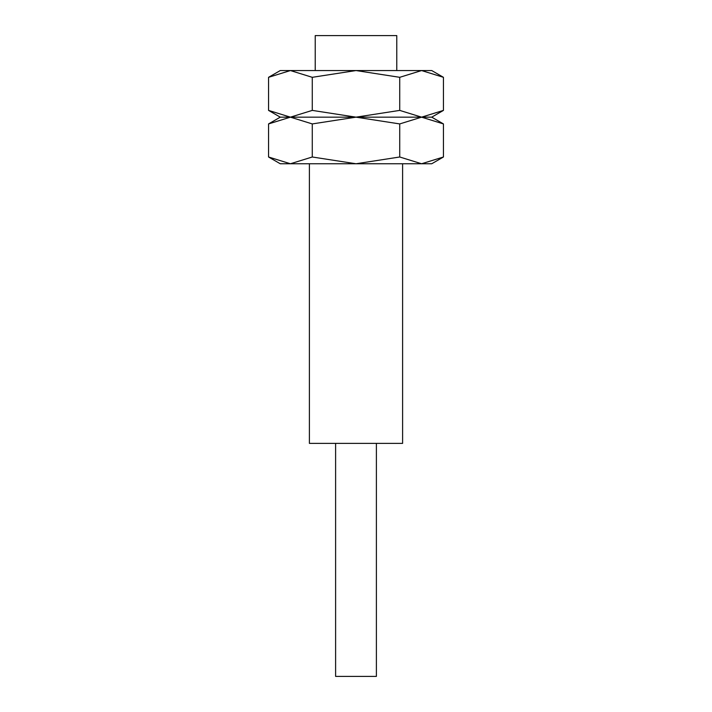 <?xml version="1.0" encoding="UTF-8"?>
<svg xmlns="http://www.w3.org/2000/svg" width="712" height="712" viewBox="0 0 712 712"><rect width="100%" height="100%" fill="white"/><g stroke="black" fill="none" stroke-linecap="round" stroke-linejoin="round"><path stroke-width="1.07" d="M315.22 70.55L315.22 35.6L396.78 35.6L396.78 70.55M402.6 163.76L402.6 443.38L309.4 443.38L309.4 163.76M376.39 443.38L376.39 676.4L335.61 676.4L335.61 443.38M443.442 123.924L431.73 117.16L443.442 110.396L421.584 117.16L431.73 117.16L421.584 117.16L443.442 123.924L443.442 156.996L421.584 163.76L399.726 156.996L356 163.76L431.73 163.76L443.442 156.996M280.27 117.16L268.558 123.924L290.416 117.16L356 117.16L399.726 123.924L421.584 117.16L399.726 110.396L356 117.16L421.584 117.16L356 117.16L312.274 110.396L290.416 117.16L312.274 123.924L356 117.16L290.416 117.16L268.558 110.396L280.27 117.16L290.416 117.16L280.27 117.16M268.558 156.996L280.27 163.76L356 163.76L312.274 156.996L290.416 163.76L268.558 156.996L268.558 123.924M312.274 156.996L312.274 123.924M399.726 156.996L399.726 123.924M443.442 77.314L431.73 70.55L421.584 70.55L443.442 77.314L443.442 110.396M280.27 70.55L268.558 77.314L290.416 70.55L356 70.55L399.726 77.314L421.584 70.55L356 70.55L312.274 77.314L290.416 70.55L280.27 70.55M312.274 110.396L312.274 77.314M268.558 110.396L268.558 77.314M399.726 110.396L399.726 77.314"/></g></svg>

